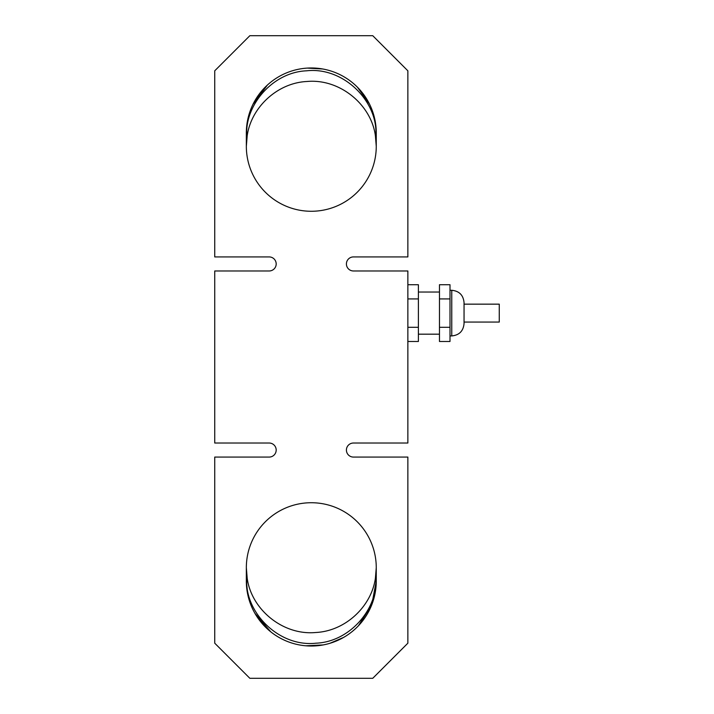 <?xml version="1.0" encoding="UTF-8"?>
<svg xmlns="http://www.w3.org/2000/svg" width="714" height="714" viewBox="0 0 714 714"><rect width="100%" height="100%" fill="white"/><g stroke="black" fill="none" stroke-linecap="round" stroke-linejoin="round"><path stroke-width="1.07" d="M464.046 304.155L499.264 304.155L499.264 322.059L464.046 322.059M464.046 313.107L464.046 302.575C463.315 295.114 459.218 291.017 451.757 290.286L451.757 335.928C459.218 335.196 463.315 331.1 464.046 323.638L464.046 313.107M439.467 327.298L439.467 341.488L449.998 341.488L449.998 327.298L439.467 327.298L439.467 298.916L449.998 298.916L449.998 327.298M449.998 298.916L449.998 284.725L439.467 284.725L439.467 298.916M407.864 341.488L418.395 341.488L418.395 327.298L407.864 327.298M407.864 298.916L418.395 298.916L418.395 327.298M407.864 284.725L418.395 284.725L418.395 298.916M214.735 70.811L214.735 256.924L269.16 256.924A7.024 7.024 0 0 1 276.184 263.948A7.024 7.024 0 0 1 269.16 270.972L214.735 270.972L214.735 443.028L269.16 443.028A7.024 7.024 0 0 1 276.184 450.052A7.024 7.024 0 0 1 269.16 457.076L214.735 457.076L214.735 643.189L249.846 678.3L372.753 678.3L407.864 643.189L407.864 457.076L353.439 457.076A7.024 7.024 0 0 1 346.415 450.052A7.024 7.024 0 0 1 353.439 443.028L407.864 443.028L407.864 270.972L353.439 270.972A7.024 7.024 0 0 1 346.415 263.948A7.024 7.024 0 0 1 353.439 256.924L407.864 256.924L407.864 70.811L372.753 35.7L249.846 35.7L214.735 70.811M248.9 114.856L249.186 113.91M254.345 101.691L256.139 98.63M307.368 68.089L319.917 68.544M357.785 87.554L366.621 98.898M374.145 116.489L375.448 122.728L376.26 132.929L376.26 146.308L375.403 135.767L376.26 146.308A64.965 64.965 0 0 1 311.295 211.273A64.965 64.965 0 0 1 246.339 146.308L246.339 132.929A64.965 64.965 0 0 1 311.295 67.973A64.965 64.965 0 0 1 376.26 132.929L375.421 122.576L373.02 112.66M376.26 146.218L375.939 131.679C375.653 99.085 342.211 66.777 306.547 70.811C274.203 72.114 247.151 102.379 246.66 131.679A14.048 5.908 180 0 0 246.339 132.929A14.048 5.908 180 0 1 246.66 131.679L246.339 146.308L247.196 135.767L246.339 145.353M375.939 582.321A56.183 19.242 -170.7 0 1 375.403 578.233L376.26 567.692L375.939 582.321A14.048 5.908 0 0 0 376.26 581.071A14.048 5.908 0 0 1 375.939 582.321C375.448 611.621 348.396 641.886 316.043 643.189C280.379 647.223 246.946 614.915 246.66 582.321L246.339 567.692L247.196 578.233L246.339 567.692A64.965 64.965 0 0 1 311.295 502.727A64.965 64.965 0 0 1 376.26 567.692L376.26 581.071A64.965 64.965 0 0 1 311.295 646.027A64.965 64.965 0 0 1 246.339 581.071L246.339 567.746M247.865 595.057L246.339 581.071A14.048 5.908 -0 0 0 246.66 582.321A56.183 19.242 -9.3 0 0 247.196 578.233C251.399 609.533 282.94 635.576 315.695 632.506C345.38 631.114 371.441 606.489 375.403 578.233L376.251 568.585M374.154 597.475L373.841 598.618M367.621 613.433L365.461 616.932M340.551 639.066L336.08 641.118M315.82 645.875L308.305 645.956M265.197 626.838L257.843 617.976M246.66 131.679A56.183 19.242 9.3 0 1 247.196 135.767C251.149 107.511 277.219 82.886 306.904 81.494C339.659 78.424 371.191 104.467 375.403 135.767A56.183 19.242 170.7 0 1 375.939 131.679A14.048 5.908 180 0 1 376.26 132.929L375.448 122.728M369.477 104.03L357.455 87.224M322.746 68.99L307.181 68.098M267.402 85.046L252.961 104.342M250.48 110.117L247.035 123.468L246.339 132.929L247.035 123.468M247.151 591.272L246.339 581.071L247.071 590.755L248.579 598.002M254.916 613.335L270.749 631.819M278.032 636.87L279.897 637.932M305.753 645.795L323.139 644.938M329.85 643.323L343.702 637.37M358.464 625.741L371.789 604.758L376.26 581.071M449.998 335.928L451.757 335.928M449.998 290.286L451.757 290.286M418.395 334.179L439.467 334.179M418.395 292.035L439.467 292.035M246.339 146.183L246.41 143.13M376.26 567.692L376.251 568.647M376.26 567.817L376.18 570.87M376.18 143.13L376.26 146.183M376.26 132.929L375.421 122.576M246.41 570.87L246.339 567.817M246.339 581.071L247.071 590.755"/></g></svg>
